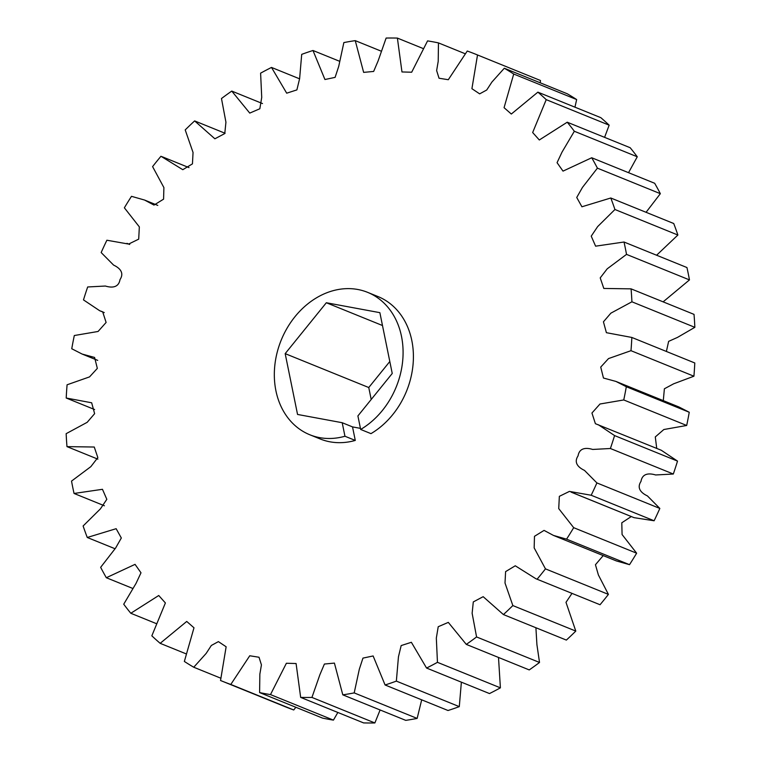 <?xml version="1.0" encoding="UTF-8"?>
<svg xmlns="http://www.w3.org/2000/svg" width="761" height="761" viewBox="0 0 761 761"><rect width="100%" height="100%" fill="white"/><g stroke="black" fill="none" stroke-linecap="round" stroke-linejoin="round"><path stroke-width="1.14" d="M367.582 292.338L377.903 296.524A76.851 62.088 -67.9 0 1 413.299 361.009A76.851 62.088 -67.9 0 1 370.978 433.637L360.657 429.451A76.851 62.088 -67.9 0 0 402.978 356.823A76.851 62.088 -67.9 0 0 367.582 292.338A76.851 62.088 -67.9 0 0 324.5 293.717A76.851 62.088 -67.9 0 0 274.797 365.594A76.851 62.088 -67.9 0 0 309.832 434.769A76.851 62.088 -67.9 0 0 344.952 436.243L355.282 440.429L352.524 426.902L360.438 428.367M309.832 434.769L320.153 438.954A76.851 62.088 -67.9 0 0 355.282 440.429M220.719 678.165L193.751 667.235L206.164 653.414L211.339 645.471L218.397 641.618L226.141 646.783L220.538 680.505A338.131 273.209 -67.9 0 0 221.974 681.085L284.909 706.608A338.131 273.209 -67.9 0 0 293.736 709.975L230.802 684.453L249.751 655.763L259.016 657.247L261.432 664.905L259.853 674.17L259.606 692.577L322.54 718.099A338.131 273.209 -67.9 0 0 333.432 720.115L270.488 694.593L286.383 663.259L296.086 663.525L300.662 697.39L363.606 722.912A338.131 273.209 -67.9 0 0 374.869 722.95L311.934 697.428L319.896 674.684L324.405 664.039L334.412 663.097L342.802 694.841L405.746 720.363A338.131 273.209 -67.9 0 0 417.142 718.422L354.198 692.9L359.344 669.119L362.959 658.103L373.128 655.963L385.085 684.986L448.02 710.508A338.131 273.209 -67.9 0 0 459.292 706.636L396.357 681.114L398.45 656.819L401.171 645.575L411.368 642.294L426.56 668.044L489.494 693.566A338.131 273.209 -67.9 0 0 500.396 687.839L498.503 657.447M459.292 706.636L461.375 682.16M417.142 718.422L421.689 699.835M374.869 722.95L380.11 709.965M333.432 720.115L337.846 712.467M293.736 709.975L295.858 707.273M540.281 82.835L540.462 80.495A338.131 273.209 -67.9 0 0 539.026 79.915L476.091 54.392A338.131 273.209 -67.9 0 0 467.264 51.025L448.305 79.715L439.04 78.231L436.633 70.583L438.212 61.308L438.46 42.901L465.142 53.727M574.955 107.177L576.648 99.558A338.131 273.209 -67.9 0 0 567.249 93.765L504.305 68.243L491.901 82.064L486.717 90.007L479.658 93.86L471.915 88.695L477.518 54.973L540.462 80.495M604.586 137.351L609.161 125.175A338.131 273.209 -67.9 0 0 600.829 117.67L537.884 92.148L511.325 114.036L504.067 107.682L513.713 74.036L576.648 99.558M628.538 172.68L637.271 156.785A338.131 273.209 -67.9 0 0 630.184 147.729L567.24 122.207L539.311 139.976L532.662 132.528L546.227 99.653L609.161 125.175M646.07 212.3L660.348 193.674A338.131 273.209 -67.9 0 0 654.669 183.277L591.725 157.755L563.016 171.12L557.062 162.683L561.979 152.19L574.336 131.263L637.271 156.785M656.6 255.23L677.88 235.025A338.131 273.209 -67.9 0 0 673.732 223.515L610.788 197.993L581.918 206.783L576.733 197.48L582.46 187.415L597.404 168.152L660.348 193.674M663.126 301.851L689.466 279.905A338.131 273.209 -67.9 0 0 686.945 267.539L624.01 242.017L595.606 246.174L591.23 236.157L597.651 226.597L614.936 209.503L677.88 235.025M666.389 351.458L668.634 341.366L677.518 337.389L694.85 327.325A338.131 273.209 -67.9 0 0 694.022 314.379L631.078 288.857L603.806 288.448L600.22 277.889L607.202 268.833L626.522 254.383L689.466 279.905M663.297 400.628L664.382 388.785L673.656 383.801L693.918 376.21A338.131 273.209 -67.9 0 0 694.793 362.978L631.849 337.456L606.393 332.69L603.435 321.808L610.874 313.161L631.915 301.803L694.85 327.325M656.733 448.41L655.288 436.938L663.849 429.518L686.688 425.475A338.131 273.209 -67.9 0 0 689.247 412.253L678.869 406.945L615.925 381.423L603.454 378.027L600.733 367.087L608.515 358.583L630.983 350.688L693.918 376.21M572.424 492.614L634.056 517.661L654.118 520.771A338.131 273.209 -67.9 0 0 659.835 508.443L647.411 495.906C642.598 493.651 635.987 488.981 641 481.39C642.474 472.438 650.531 473.409 655.621 474.969L673.323 474.027A338.131 273.209 -67.9 0 0 677.509 461.099L661.299 450.265L595.397 423.687L591.944 413.023L599.991 404.005L623.754 399.953L686.688 425.475M500.396 687.839L437.451 662.327L436.329 638.07L438.222 626.722L448.305 622.384L466.303 644.396L529.237 669.918A338.131 273.209 -67.9 0 0 539.52 662.47L476.576 636.947L472.134 613.28L473.294 601.922L483.168 596.681L503.421 614.565L566.365 640.087A338.131 273.209 -67.9 0 0 575.792 631.088L512.847 605.566L505.009 583.012L505.599 571.625L515.264 565.784L535.915 578.75L600.039 604.738A338.131 273.209 -67.9 0 0 608.41 594.389L545.466 568.867L534.165 547.901L534.479 536.315L544.067 530.398L553.485 535.43L616.42 560.952L629.509 564.672A338.131 273.209 -67.9 0 0 636.634 553.199L622.079 534.536L621.794 522.788L631.288 516.538M608.41 594.389L598.374 574.926L595.454 564.719L603.216 555.597M575.792 631.088L565.994 602.332L571.996 593.38M539.52 662.47L536.914 644.615L535.906 627.73M186.045 653.823L160.171 643.33L186.73 621.442L193.988 627.796L184.352 661.442A338.131 273.209 -67.9 0 0 193.751 667.235M156.414 623.649L130.816 613.271L158.745 595.502L165.394 602.95L151.839 635.825A338.131 273.209 -67.9 0 0 160.171 643.33M132.462 588.32L106.331 577.723L135.049 564.358L140.994 572.795L136.086 583.297L123.729 604.215A338.131 273.209 -67.9 0 0 130.816 613.271M114.93 548.7L87.268 537.485L116.148 528.695L121.322 537.998L115.596 548.063L100.652 567.326A338.131 273.209 -67.9 0 0 106.331 577.723M104.4 505.77L74.055 493.461L102.459 489.304L106.825 499.321L100.404 508.881L83.12 525.975A338.131 273.209 -67.9 0 0 87.268 537.485M97.874 459.149L66.978 446.621L94.259 447.03L97.836 457.589L90.854 466.645L71.534 481.095A338.131 273.209 -67.9 0 0 74.055 493.461M94.611 409.542L66.207 398.022L91.672 402.788L94.621 413.67L87.182 422.317L66.15 433.675A338.131 273.209 -67.9 0 0 66.978 446.621M438.46 42.901A338.131 273.209 -67.9 0 0 427.568 40.885L411.682 72.219L401.97 71.953L397.394 38.088A338.131 273.209 -67.9 0 0 386.131 38.05L378.16 60.794L373.651 71.439L363.644 72.381L355.254 40.637A338.131 273.209 -67.9 0 0 343.858 42.578L338.721 66.359L335.106 77.375L324.937 79.515L312.98 50.492A338.131 273.209 -67.9 0 0 301.708 54.364L299.615 78.659L296.885 89.903L286.697 93.184L271.506 67.434A338.131 273.209 -67.9 0 0 260.604 73.161L261.727 97.408L259.834 108.756L249.751 113.094L231.763 91.082A338.131 273.209 -67.9 0 0 221.48 98.53L225.931 122.198L224.771 133.556L214.887 138.797L194.635 120.913A338.131 273.209 -67.9 0 0 185.208 129.912L193.047 152.466L192.457 163.862L182.792 169.693L160.961 156.262A338.131 273.209 -67.9 0 0 152.59 166.611L163.9 187.587L163.577 199.163L153.988 205.08L144.58 200.048L131.491 196.328A338.131 273.209 -67.9 0 0 124.366 207.801L139.339 226.873L138.702 239.144L128.628 244.072L106.882 240.229A338.131 273.209 -67.9 0 0 101.165 252.557L113.589 265.094C118.402 267.349 125.013 272.019 120 279.61C118.526 288.562 110.469 287.591 105.379 286.031L87.677 286.973A338.131 273.209 -67.9 0 0 83.491 299.901L99.701 310.735L102.668 311.801L106.112 322.455L98.074 331.473L74.312 335.525A338.131 273.209 -67.9 0 0 71.753 348.747L82.131 354.055L94.602 357.451L97.332 368.4L89.541 376.895L67.082 384.79A338.131 273.209 -67.9 0 0 66.207 398.022M194.635 120.913L225.094 133.27M231.763 91.082L262.497 103.553M271.506 67.434L299.625 78.84M312.98 50.492L339.311 61.165M355.254 40.637L380.89 51.035M397.394 38.088L423.154 48.533M689.247 412.253L626.313 386.731L615.925 381.423M677.509 461.099L614.574 435.577L598.355 424.743M659.835 508.443L596.9 482.921L584.467 470.384C579.663 468.129 573.052 463.459 578.065 455.868C579.53 446.916 587.597 447.887 592.676 449.447L610.389 448.505L673.323 474.027M636.634 553.199L573.689 527.677L558.726 508.605L559.354 496.334L569.428 491.406L591.183 495.249L654.118 520.771M553.485 535.43L566.565 539.149L629.509 564.672M535.915 578.75L600.039 604.738M426.56 668.044A338.131 273.209 -67.9 0 0 437.451 662.327M466.303 644.396A338.131 273.209 -67.9 0 0 476.576 636.947M503.421 614.565A338.131 273.209 -67.9 0 0 512.847 605.566M537.095 579.216A338.131 273.209 -67.9 0 0 545.466 568.867M566.565 539.149A338.131 273.209 -67.9 0 0 573.689 527.677M591.183 495.249A338.131 273.209 -67.9 0 0 596.9 482.921M610.389 448.505A338.131 273.209 -67.9 0 0 614.574 435.577M623.754 399.953A338.131 273.209 -67.9 0 0 626.313 386.731M630.983 350.688A338.131 273.209 -67.9 0 0 631.849 337.456M631.915 301.803A338.131 273.209 -67.9 0 0 631.078 288.857M626.522 254.383A338.131 273.209 -67.9 0 0 624.01 242.017M614.936 209.503A338.131 273.209 -67.9 0 0 610.788 197.993M597.404 168.152A338.131 273.209 -67.9 0 0 591.725 157.755M574.336 131.263A338.131 273.209 -67.9 0 0 567.24 122.207M546.227 99.653A338.131 273.209 -67.9 0 0 537.884 92.148M513.713 74.036A338.131 273.209 -67.9 0 0 504.305 68.243M477.518 54.973A338.131 273.209 -67.9 0 0 476.091 54.392M221.974 681.085A338.131 273.209 -67.9 0 0 230.802 684.453M259.606 692.577A338.131 273.209 -67.9 0 0 270.488 694.593M300.662 697.39A338.131 273.209 -67.9 0 0 311.934 697.428M342.802 694.841A338.131 273.209 -67.9 0 0 354.198 692.9M385.085 684.986A338.131 273.209 -67.9 0 0 396.357 681.114M389.803 361.513L368.762 387.53L371.197 399.487M360.657 429.451L357.898 415.925L392.238 373.47L379.872 312.666L326.336 302.745L285.175 353.637L297.551 414.45L342.203 422.716L344.952 436.243M342.203 422.716L352.524 426.902M368.762 387.53L285.175 353.637M382.479 325.518L326.336 302.745M82.131 354.055L97.703 360.372M99.701 310.735L104.267 312.59M126.944 243.339L129.712 244.462M144.58 200.048L157.784 205.403M162.141 156.728L189.004 167.62M571.121 492.139L634.056 517.661"/></g></svg>
